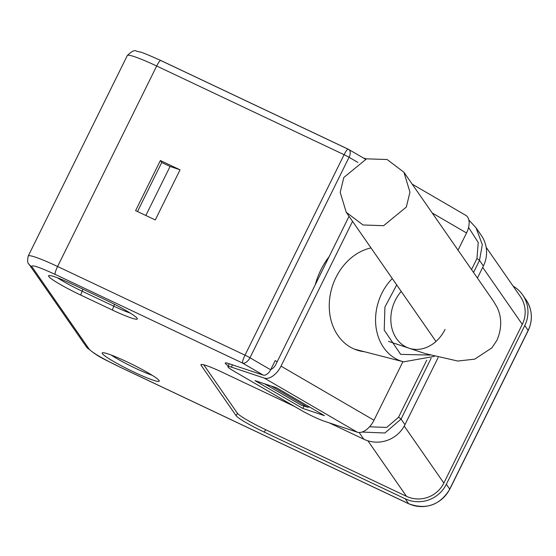 <?xml version="1.0" encoding="UTF-8"?>
<svg xmlns="http://www.w3.org/2000/svg" width="556" height="556" viewBox="0 0 556 556"><rect width="100%" height="100%" fill="white"/><g stroke="black" fill="none" stroke-linecap="round" stroke-linejoin="round"><path stroke-width="0.83" d="M406.339 207.054L409.96 192.14L403.913 172.228L387.157 159.544L366.557 158.835L343.823 177.468L340.202 192.383L346.249 212.288L363.005 224.978L383.605 225.687L406.339 207.054M370.998 247.92A53.362 43.486 108.4 0 0 335.963 277.451A53.362 43.486 108.4 0 0 356.952 350.099A53.362 43.486 108.4 0 0 364.388 351.719M412.198 184.154L465.747 215.311A16.854 9.626 120.2 0 1 466.54 232.964L458.047 250.151M402.933 361.664L373.979 420.246L281.009 366.147L352.56 221.378M264.308 378.101L357.286 432.193L324.336 421.219A18.723 1.814 26.3 0 1 300.761 410.064L234.354 371.422A18.723 1.814 26.3 0 1 227.863 366.557A18.723 1.814 26.3 0 1 231.365 367.127L264.308 378.101A16.854 9.626 -59.8 0 0 281.009 366.147M366.244 158.919L363.332 157.953M349.057 216.333L275.943 364.27A7.492 4.281 120.2 0 1 270.814 369.448M357.286 432.193A16.854 9.626 -59.8 0 0 373.979 420.246M302.791 408.424L324.405 415.624L276.596 387.81L254.975 380.603L302.791 408.424L303.979 406.019M329.138 256.636A67.408 54.933 108.4 0 0 320.854 269.938A67.408 54.933 108.4 0 0 315.224 284.79A67.408 54.933 -71.6 0 1 320.854 269.938A67.408 54.933 -71.6 0 1 329.138 256.636M445.05 329.395A35.104 28.606 -71.6 0 1 409.049 348.216A35.104 28.606 -71.6 0 1 395.24 300.414A35.104 28.606 -71.6 0 1 401.237 291.448M130.236 313.084A28.085 2.724 26.3 0 1 113.584 306.085L81.913 291.094A28.085 2.724 26.3 0 1 57.532 277.812M134.309 372.249A31.831 3.086 26.3 0 1 102.457 352.775A31.831 3.086 26.3 0 1 127.129 361.914A31.831 3.086 26.3 0 1 159.252 380.846A31.831 3.086 26.3 0 1 134.309 372.249M152.184 375.293A28.085 2.724 26.3 0 1 135.539 368.301A28.085 2.724 26.3 0 1 111.158 355.02M228.245 365.778A18.723 1.814 26.3 0 1 225.347 363.45A18.723 1.814 26.3 0 1 225.236 363.047A18.723 1.814 26.3 0 1 228.738 363.617L263.224 375.098A7.492 4.281 -59.8 0 0 270.647 369.789L275.192 360.601L277.18 361.761M348.237 149.23A7.492 4.281 120.2 0 1 348.702 149.439A7.492 4.281 120.2 0 1 349.057 157.285A7.492 0.73 -153.7 0 0 344.094 154.7A7.492 1.293 -64.7 0 1 348.139 149.14A7.492 1.293 -64.7 0 1 348.237 149.23M483.393 265.97A30.893 30.288 -34.8 0 0 481.26 235.327L476.026 227.793L482.309 244.633L479.508 260.375L483.393 265.97L477.423 278.049M468.854 220.002L476.026 227.793L468.847 219.974M438.177 357.466L404.956 424.68A30.893 30.288 145.2 0 1 363.819 439.226L329.152 422.824M294.548 406.45L222.956 372.569A28.085 2.724 26.3 0 0 200.945 364.687A28.085 2.724 26.3 0 0 201.112 365.299L236.168 415.756L237.405 413.254A28.085 2.724 -153.7 0 0 265.58 429.642L406.45 496.306A28.085 27.529 -34.8 0 0 443.841 483.074L522.279 324.363A28.085 27.529 -34.8 0 0 520.34 296.508L486.146 247.288M513.139 286.145A30.893 30.288 145.2 0 1 522.647 294.909A30.893 30.288 145.2 0 1 524.781 325.552L446.343 484.262A30.893 30.288 145.2 0 1 405.206 498.808L264.343 432.151A28.085 2.724 26.3 0 1 236.168 415.756M180.047 169.83L160.371 160.524L135.601 210.641L155.277 219.954L180.047 169.83L170.08 166.446L161.747 162.498L160.371 160.524M203.753 364.805L237.405 413.254M112.361 310.033L80.683 295.048A31.831 3.086 26.3 0 1 48.824 275.574A31.831 3.086 26.3 0 1 73.503 284.714L105.181 299.698A31.831 3.086 26.3 0 1 137.304 318.63A31.831 3.086 26.3 0 1 112.361 310.033L114.48 304.285M127.331 55.503L28.252 255.975A37.447 3.635 26.3 0 1 57.602 266.491L156.681 66.018A7.492 1.293 -64.7 0 1 160.733 60.458C137.673 50.186 141.877 52.688 136.456 51.194C134.844 49.72 131.807 51.152 127.331 55.503A37.447 3.635 26.3 0 1 156.681 66.018L344.094 154.7L245.008 355.173A7.492 0.73 26.3 0 1 249.971 357.758A7.492 4.281 120.2 0 1 242.555 363.075L55.141 274.393C39.24 267.068 31.477 264.482 31.845 266.63L89.273 349.307C92.984 353.032 102.999 358.863 119.331 366.793L408.584 503.666L405.206 498.808M404.956 424.68L401.064 419.085L384.87 432.999L361.998 432.054M137.506 211.544L161.747 162.498M170.08 166.446L145.839 215.485M369.531 426.799L386.719 427.418L398.513 417.299A7.492 0.73 26.3 0 1 401.064 419.085L431.157 358.196M264.482 383.772L301.039 405.039L307.774 407.284L309.421 406.902M307.774 407.284L271.217 386.017M432.241 213.011L466.54 232.964M231.365 367.127L232.484 364.861M429.948 355.089L400.647 354.36L384.224 330.125L384.919 307.023L396.713 284.936M434.292 356.382L403.628 361.845A49.831 40.609 -71.6 0 1 395.205 358.384A49.831 40.609 -71.6 0 1 392.279 278.549M80.683 295.048L82.872 289.148M348.007 149.119L160.83 60.548A7.492 1.293 -64.7 0 0 160.733 60.458L348.139 149.14L365.41 159.162M357.904 162.435L349.057 157.285L249.971 357.758L270.647 369.789M265.58 429.642L264.343 432.151M263.224 375.098L242.555 363.075A7.492 1.293 -64.7 0 1 245.008 355.173L57.602 266.491A7.492 1.293 -64.7 0 0 55.141 274.393M473.531 272.454L479.508 260.375A7.492 0.73 26.3 0 0 476.958 258.589L471.53 269.57M468.569 227.439L478.236 242.472L476.958 258.589M482.698 267.38L522.279 324.363M404.233 426.056L443.841 483.074M367.898 440.811L406.45 496.306M363.819 439.226L359.148 432.505M408.813 503.778A7.492 1.293 -64.7 0 1 408.681 503.757A7.492 1.293 -64.7 0 1 408.584 503.666A30.893 30.288 -34.8 0 0 449.714 489.12L446.343 484.262M524.781 325.552L528.151 330.41L449.714 489.12A7.492 0.73 -153.7 0 1 449.762 489.28L528.2 330.57A7.492 0.73 -153.7 0 0 528.151 330.41A30.893 30.288 -34.8 0 0 526.018 299.767L522.647 294.909M28.252 255.975C27.272 260.465 27.522 263.217 28.995 264.218A7.492 7.339 -34.8 0 0 31.845 266.63M426.723 360.225L398.513 417.299M201.529 364.451L201.112 365.299M89.273 349.307A7.492 7.339 145.2 0 1 86.43 346.895C98.009 357.647 106.766 360.079 119.429 366.877L408.681 503.757C426.195 510.019 439.886 505.195 449.762 489.28A7.492 0.73 -153.7 0 1 449.602 489.343M528.04 330.632A7.492 0.73 -153.7 0 0 528.2 330.57C533.065 319.936 532.335 309.664 526.018 299.767M388.463 341.356L425.201 353.581L457.783 361.046L474.768 359.141L491.942 347.813L496.981 340.182C504.521 322.584 498.579 310.033 496.633 306.516L493.318 300.935L403.913 172.228M346.249 212.288L435.654 340.988M229.232 363.777L227.863 366.557M403.628 361.845L354.415 349.147M86.43 346.895L28.995 264.218"/></g></svg>
